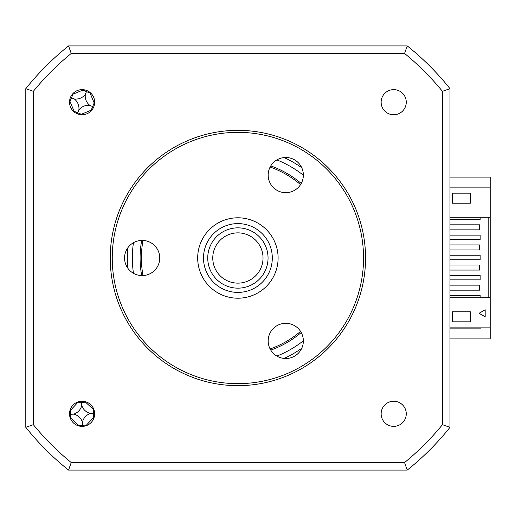 <?xml version="1.0" encoding="UTF-8"?>
<svg xmlns="http://www.w3.org/2000/svg" width="516" height="516" viewBox="0 0 516 516"><rect width="100%" height="100%" fill="white"/><g stroke="black" fill="none" stroke-linecap="round" stroke-linejoin="round"><path stroke-width="0.77" d="M25.8 121.35L25.8 88.662A271.403 271.403 0 0 1 68.564 45.905L66.074 47.917A271.403 271.403 0 0 0 27.812 86.178L25.8 88.662A271.403 271.403 0 0 1 68.564 45.905L407.234 45.905A271.403 271.403 0 0 1 449.991 88.662L447.985 86.178A271.403 271.403 0 0 0 409.717 47.917L407.234 45.905A271.403 271.403 0 0 1 449.991 88.662L449.991 427.338L442.438 424.668A263.844 263.844 0 0 1 404.563 462.542L71.227 462.542A263.844 263.844 0 0 1 33.353 424.668L33.353 91.332A263.844 263.844 0 0 1 71.227 53.458L404.563 53.458A263.844 263.844 0 0 1 442.438 91.332L442.438 424.668M374.545 45.905L101.246 45.905L374.545 45.905M480.151 327.86L480.151 328.866L449.991 328.866M449.991 338.915L490.2 338.915L490.2 327.86L449.991 327.86L449.991 394.65L449.991 338.915M490.2 187.134L490.2 177.085L449.991 177.085L449.991 121.35L449.991 217.288L490.2 217.288L490.2 187.134L449.991 187.134M300.557 184.612A96.498 96.498 0 0 0 270.126 167.042M143.009 240.43A96.498 96.498 0 0 0 143.009 275.57M270.126 348.958A96.498 96.498 0 0 0 300.557 331.388M86.469 425.584A68.673 18.931 87.7 0 0 86.469 425.094L93.699 417.257A68.673 18.931 177.7 0 0 94.183 417.218M93.867 409.427A68.673 18.931 -2.3 0 0 93.383 409.427L85.546 402.196A68.673 18.931 87.7 0 0 85.501 401.712M94.654 413.955L93.944 413.322L94.602 412.639M83.257 426.313L82.573 425.655L81.941 426.371M93.944 413.322L93.538 413.342L93.383 409.427M69.583 414.974L70.241 414.284L69.525 413.651M70.241 414.284L70.64 414.271L70.486 410.349A68.673 18.931 -2.3 0 0 69.995 410.394M70.311 418.186A68.673 18.931 177.7 0 0 70.802 418.186L78.638 425.416A68.673 18.931 -92.3 0 0 78.677 425.9M73.653 414.148A11.849 11.849 0 0 0 81.747 405.37A11.849 11.849 0 0 0 90.526 413.464A11.849 11.849 0 0 0 82.431 422.243A11.849 11.849 0 0 0 73.653 414.148L70.64 414.271L70.802 418.186M82.431 422.243L82.554 425.255L78.638 425.416M82.554 425.255L86.469 425.094M90.526 413.464L93.538 413.342L93.699 417.257M81.747 405.37L81.625 402.357L85.546 402.196M77.716 402.029A68.673 18.931 -92.3 0 0 77.71 402.512L70.486 410.349M80.922 401.293L81.612 401.951L82.244 401.242M81.612 401.951L81.625 402.357L77.71 402.512M83.05 89.668A68.673 18.931 -67.6 0 0 82.844 90.106L72.995 94.196A68.673 18.931 22.4 0 0 72.537 94.035M69.563 101.233A68.673 18.931 -157.6 0 0 70.002 101.446L74.091 111.288A68.673 18.931 -67.6 0 0 73.93 111.746M70.744 96.795L71.131 97.666L70.241 98.014M87.494 90.848L86.469 91.603L82.844 90.106M94.621 103.155A68.673 18.931 22.4 0 0 94.176 102.948L90.087 93.099A68.673 18.931 112.4 0 0 90.255 92.641M81.135 114.726A68.673 18.931 112.4 0 0 81.341 114.281L91.184 110.192A68.673 18.931 -157.6 0 0 91.642 110.359M93.435 107.599L92.68 106.573L94.176 102.948M78.864 109.998A11.849 11.849 0 0 0 74.285 98.969A11.849 11.849 0 0 0 85.314 94.389A11.849 11.849 0 0 0 89.894 105.419A11.849 11.849 0 0 0 78.864 109.998L77.716 112.785L81.341 114.281M89.894 105.419L92.68 106.573L91.184 110.192M85.314 94.389L86.469 91.603L90.087 93.099M74.285 98.969L71.498 97.821L72.995 94.196M71.498 97.821L70.002 101.446M76.691 113.539L77.716 112.785L74.091 111.288M77.561 113.159L77.91 114.042M82.089 426.371A12.565 12.565 0 0 0 94.654 413.806A12.565 12.565 0 0 0 82.089 401.242A12.565 12.565 0 0 0 69.525 413.806A12.565 12.565 0 0 0 82.089 426.371M82.089 114.758A12.565 12.565 0 0 0 94.654 102.194A12.565 12.565 0 0 0 82.089 89.629A12.565 12.565 0 0 0 69.525 102.194A12.565 12.565 0 0 0 82.089 114.758M393.702 114.758A12.565 12.565 0 0 0 406.266 102.194A12.565 12.565 0 0 0 393.702 89.629A12.565 12.565 0 0 0 381.137 102.194A12.565 12.565 0 0 0 393.702 114.758M393.702 426.371A12.565 12.565 0 0 0 406.266 413.806A12.565 12.565 0 0 0 393.702 401.242A12.565 12.565 0 0 0 381.137 413.806A12.565 12.565 0 0 0 393.702 426.371M127.794 247.835A110.572 110.572 0 0 0 127.794 268.165M270.771 350.112A97.808 97.808 0 0 0 301.228 332.53M301.228 183.47A97.808 97.808 0 0 0 270.771 165.888M490.2 217.288L490.2 297.706L449.991 297.706L449.991 290.166L479.648 290.166L479.648 285.142L449.991 285.142L449.991 327.86M449.991 270.062L479.648 270.062L479.648 265.037L449.991 265.037L449.991 285.142L449.991 270.062M449.991 249.957L479.648 249.957L479.648 244.932L449.991 244.932L449.991 265.037L449.991 249.957M449.991 229.852L479.648 229.852L479.648 224.828L449.991 224.828L449.991 244.932L449.991 229.852M470.347 203.214L452.255 203.214L452.255 193.165L470.347 193.165L470.347 203.214L470.347 193.165L452.255 193.165M480.151 217.288L480.151 219.552L449.991 219.552M449.991 235.135L480.151 235.135L480.151 239.656L449.991 239.656M449.991 255.233L480.151 255.233L480.151 259.761L449.991 259.761M449.991 275.338L480.151 275.338L480.151 279.865L449.991 279.865M449.991 295.442L480.151 295.442L480.151 297.706M449.991 217.288L449.991 224.828L449.991 217.288M488.188 217.288L488.188 297.706M490.2 327.86L490.2 297.706M452.255 311.78L470.347 311.78L470.347 321.829L452.255 321.829L452.255 311.78M470.347 311.78L470.347 321.829L452.255 321.829M485.175 309.768L485.175 316.805L479.08 313.283L485.175 309.768M141.687 240.417A97.808 97.808 0 0 0 141.687 275.583M284.148 358.433A110.572 110.572 0 0 0 301.75 348.274M301.75 167.726A110.572 110.572 0 0 0 284.148 157.567M449.991 427.338A271.403 271.403 0 0 1 407.234 470.095L68.564 470.095L71.227 462.542M33.353 91.332L25.8 88.662L25.8 427.338A271.403 271.403 0 0 0 68.564 470.095A271.403 271.403 0 0 1 25.8 427.338L33.353 424.668M71.227 53.458L68.564 45.905M404.563 53.458L407.234 45.905M442.438 91.332L449.991 88.662M407.234 470.095L404.563 462.542M235.199 233.013A25.129 25.129 0 0 0 212.908 260.696A25.129 25.129 0 0 0 240.591 282.987A25.129 25.129 0 0 0 262.883 255.304A25.129 25.129 0 0 0 235.199 233.013M241.133 287.98A30.154 30.154 0 0 1 207.916 261.238A30.154 30.154 0 0 1 234.664 228.02A30.154 30.154 0 0 1 267.875 254.762A30.154 30.154 0 0 1 241.133 287.98M234.206 223.796A34.404 34.404 0 0 0 203.691 261.689A34.404 34.404 0 0 0 241.585 292.204A34.404 34.404 0 0 0 272.1 254.311A34.404 34.404 0 0 0 234.206 223.796M242.21 297.977A40.209 40.209 0 0 1 197.918 262.315A40.209 40.209 0 0 1 233.58 218.023A40.209 40.209 0 0 1 277.872 253.685A40.209 40.209 0 0 1 242.21 297.977M285.767 157.49A17.589 17.589 0 0 1 303.356 175.085A17.589 17.589 0 0 1 285.767 192.674A17.589 17.589 0 0 1 268.178 175.085A17.589 17.589 0 0 1 285.767 157.49M237.895 132.348A125.652 125.652 0 0 0 112.249 258A125.652 125.652 0 0 0 237.895 383.652A125.652 125.652 0 0 0 363.548 258A125.652 125.652 0 0 0 237.895 132.348M237.895 385.658A127.658 127.658 0 0 1 110.237 258A127.658 127.658 0 0 1 237.895 130.342A127.658 127.658 0 0 1 365.554 258A127.658 127.658 0 0 1 237.895 385.658M285.767 323.326A17.589 17.589 0 0 1 303.356 340.915A17.589 17.589 0 0 1 285.767 358.51A17.589 17.589 0 0 1 268.178 340.915A17.589 17.589 0 0 1 285.767 323.326M142.152 240.411A17.589 17.589 0 0 1 159.741 258A17.589 17.589 0 0 1 142.152 275.589A17.589 17.589 0 0 1 124.562 258A17.589 17.589 0 0 1 142.152 240.411M133.463 242.701A105.548 105.548 0 0 0 133.463 273.299M276.866 356.085A105.548 105.548 0 0 0 303.356 340.792M303.356 175.208A105.548 105.548 0 0 0 276.866 159.915"/></g></svg>
